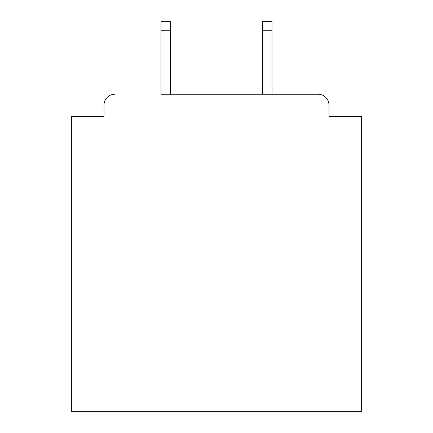 <?xml version="1.0" encoding="UTF-8"?>
<svg xmlns="http://www.w3.org/2000/svg" width="433" height="433" viewBox="0 0 433 433"><rect width="100%" height="100%" fill="white"/><g stroke="black" fill="none" stroke-linecap="round" stroke-linejoin="round"><path stroke-width="0.65" d="M328.983 116.715L328.983 105.105L328.983 116.715L361.642 116.715L361.642 411.35L71.358 411.35L71.358 116.715L104.017 116.715L104.017 105.105L104.017 116.715M160.984 30.721L160.984 21.65L170.418 21.65L170.418 30.721L160.984 30.721L160.984 94.221L318.098 94.221L272.016 94.221L272.016 30.721L262.582 30.721L262.582 21.65L272.016 21.65L272.016 30.721M328.983 105.105A10.885 10.885 0 0 0 318.098 94.221M114.902 94.221A10.885 10.885 0 0 0 104.017 105.105M262.582 30.721L262.582 94.221L170.418 94.221L170.418 30.721"/></g></svg>
